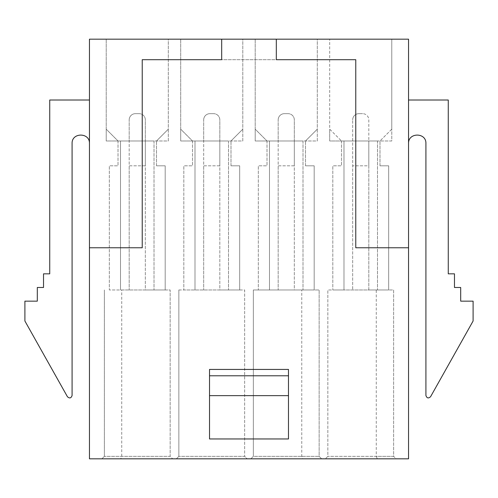 <?xml version="1.0" encoding="UTF-8"?>
<svg xmlns="http://www.w3.org/2000/svg" width="498" height="498" viewBox="0 0 498 498"><rect width="100%" height="100%" fill="white"/><g stroke="black" fill="none" stroke-linecap="round" stroke-linejoin="round"><path stroke-width="0.37" stroke-dasharray="2.49 1.87" d="M391.777 129.187L379.986 140.984L391.777 129.187L391.777 39.18L329.701 39.18L391.777 39.18L391.777 140.984L368.813 140.984L368.813 289.973L343.981 289.973L388.677 289.973L368.813 289.973L368.813 165.815L352.671 165.815L352.671 289.973L352.671 140.984L343.981 140.984L377.503 140.984L368.813 140.984L368.813 119.881A6.206 6.206 0 0 0 362.6 113.669A6.206 6.206 0 0 1 368.813 119.881L368.813 165.815L352.671 165.815L352.671 119.881L352.671 140.984L329.701 140.984L329.701 39.18L329.701 129.187L341.497 140.984L329.701 129.187L329.701 140.984L391.777 140.984L391.777 129.187M341.497 140.984L343.981 140.984L343.981 289.973L332.807 289.973L343.981 289.973L343.981 140.984L343.981 289.973L343.981 140.984L341.497 140.984L341.497 165.815L332.807 165.815L332.807 289.973L332.807 165.815L341.497 165.815L341.497 140.984M379.986 165.815L388.677 165.815L388.677 289.973L388.677 165.815L379.986 165.815L379.986 140.984L379.986 165.815M377.503 140.984L377.503 289.973L377.503 140.984M317.288 39.18L255.206 39.18L317.288 39.18L317.288 129.187L305.492 140.984L317.288 129.187L317.288 140.984L294.318 140.984L294.318 289.973L269.486 289.973L314.182 289.973L294.318 289.973L294.318 165.815L278.177 165.815L278.177 289.973L278.177 140.984L269.486 140.984L303.008 140.984L294.318 140.984L294.318 119.881A6.206 6.206 0 0 0 288.112 113.669A6.206 6.206 0 0 1 294.318 119.881L294.318 165.815L278.177 165.815L278.177 119.881L278.177 140.984L255.206 140.984L255.206 39.18L255.206 129.187L267.003 140.984L255.206 129.187L255.206 140.984L317.288 140.984L317.288 39.18M168.299 39.18L106.223 39.18L168.299 39.18L168.299 129.187L156.503 140.984L168.299 129.187L168.299 140.984L145.329 140.984L145.329 289.973L120.497 289.973L165.193 289.973L145.329 289.973L145.329 165.815L129.187 165.815L129.187 289.973L129.187 140.984L120.497 140.984L154.019 140.984L145.329 140.984L145.329 119.881A6.206 6.206 0 0 0 139.123 113.669A6.206 6.206 0 0 1 145.329 119.881L145.329 165.815L129.187 165.815L129.187 119.881L129.187 140.984L106.223 140.984L106.223 39.18L106.223 129.187L118.014 140.984L106.223 129.187L106.223 140.984L168.299 140.984L168.299 39.18M408.541 39.18L89.459 39.18L89.459 458.82L408.541 458.82L408.541 39.18M242.794 39.18L180.712 39.18L242.794 39.18L242.794 129.187L230.997 140.984L242.794 129.187L242.794 140.984L219.823 140.984L219.823 289.973L194.992 289.973L239.687 289.973L219.823 289.973L219.823 165.815L203.682 165.815L203.682 289.973L203.682 140.984L194.992 140.984L228.514 140.984L219.823 140.984L219.823 119.881A6.206 6.206 0 0 0 213.617 113.669A6.206 6.206 0 0 1 219.823 119.881L219.823 165.815L203.682 165.815L203.682 119.881L203.682 140.984L180.712 140.984L180.712 39.18L180.712 129.187L192.508 140.984L180.712 129.187L180.712 140.984L242.794 140.984L242.794 39.18M376.258 289.973L393.638 289.973L393.638 456.336L396.122 458.82L325.356 458.82L396.122 458.82L393.638 456.336L327.84 456.336L376.258 456.336L376.258 289.973L327.84 289.973L327.84 456.336L325.356 458.82L327.84 456.336L327.84 289.973L393.638 289.973L393.638 456.336L376.258 456.336L377.285 458.82M302.796 458.82L250.861 458.82L321.633 458.82L302.796 458.82L301.763 456.336L301.763 289.973L253.345 289.973L253.345 456.336L319.15 456.336L253.345 456.336L250.861 458.82L253.345 456.336L253.345 289.973L319.15 289.973L319.15 456.336L321.633 458.82L319.15 456.336L319.15 289.973L301.763 289.973M247.139 458.82L176.367 458.82L247.139 458.82L244.655 456.336L178.85 456.336L244.655 456.336L247.139 458.82M101.878 458.82L172.644 458.82L101.878 458.82L104.362 456.336L104.362 289.973L104.362 456.336L101.878 458.82M267.003 140.984L269.486 140.984L269.486 289.973L258.313 289.973L269.486 289.973L269.486 140.984L269.486 289.973L269.486 140.984L267.003 140.984L267.003 165.815L258.313 165.815L258.313 289.973L258.313 165.815L267.003 165.815L267.003 140.984M305.492 165.815L314.182 165.815L314.182 289.973L314.182 165.815L305.492 165.815L305.492 140.984L305.492 165.815M303.008 140.984L303.008 289.973L303.008 140.984M192.508 140.984L194.992 140.984L194.992 289.973L183.818 289.973L194.992 289.973L194.992 140.984L194.992 289.973L194.992 140.984L192.508 140.984L192.508 165.815L183.818 165.815L183.818 289.973L183.818 165.815L192.508 165.815L192.508 140.984M230.997 165.815L239.687 165.815L239.687 289.973L239.687 165.815L230.997 165.815L230.997 140.984L230.997 165.815M228.514 140.984L228.514 289.973L228.514 140.984M118.014 140.984L120.497 140.984L120.497 289.973L109.323 289.973L120.497 289.973L120.497 140.984L120.497 289.973L120.497 140.984L118.014 140.984L118.014 165.815L109.323 165.815L109.323 289.973L109.323 165.815L118.014 165.815L118.014 140.984M156.503 165.815L165.193 165.815L165.193 289.973L165.193 165.815L156.503 165.815L156.503 140.984L156.503 165.815M154.019 140.984L154.019 289.973L154.019 140.984M408.541 100.011L408.541 143.468L408.541 100.011L448.268 100.011L448.268 273.832L454.475 273.832L454.475 287.489L460.687 287.489L460.687 301.147L473.1 301.147L473.1 321.011L430.571 396.719C428.411 398.643 426.861 398.238 425.921 395.505L425.921 143.468C426.344 132.306 408.117 132.306 408.541 143.468M89.459 143.468L89.459 100.011L89.459 143.468C89.883 132.306 71.656 132.306 72.079 143.468L72.079 395.505C71.139 398.238 69.589 398.643 67.429 396.719L24.9 321.011L24.9 301.147L37.313 301.147L37.313 287.489L43.525 287.489L43.525 273.832L49.732 273.832L49.732 100.011L89.459 100.011M276.315 39.18L276.315 59.692L355.771 59.692L355.771 247.761L408.541 247.761L355.771 247.761L355.771 59.692L142.229 59.692L142.229 247.761L89.459 247.761L142.229 247.761L142.229 59.692L221.685 59.692L221.685 39.18M288.479 369.429L288.479 438.956M209.521 369.429L209.521 438.956M408.541 247.761L355.771 247.761L355.771 59.692L142.229 59.692L142.229 247.761L89.459 247.761M288.479 375.785L209.521 375.785M121.742 289.973L170.16 289.973L170.16 456.336L104.362 456.336L170.16 456.336L172.644 458.82L170.16 456.336L170.16 289.973L121.742 289.973L121.742 456.336L120.715 458.82M139.123 113.669L135.4 113.669A6.206 6.206 0 0 0 129.187 119.881A6.206 6.206 0 0 1 135.4 113.669L139.123 113.669M178.85 289.973L178.85 456.336L176.367 458.82L178.85 456.336L178.85 289.973L244.655 289.973L244.655 456.336L244.655 289.973L178.85 289.973M213.617 113.669L209.888 113.669A6.206 6.206 0 0 0 203.682 119.881A6.206 6.206 0 0 1 209.888 113.669L213.617 113.669M288.112 113.669L284.383 113.669A6.206 6.206 0 0 0 278.177 119.881A6.206 6.206 0 0 1 284.383 113.669L288.112 113.669M362.6 113.669L358.877 113.669A6.206 6.206 0 0 0 352.671 119.881A6.206 6.206 0 0 1 358.877 113.669L362.6 113.669"/><path stroke-width="0.75" d="M89.459 39.18L408.541 39.18L408.541 458.82L89.459 458.82L89.459 39.18M89.459 247.761L142.229 247.761L142.229 59.692L221.685 59.692L221.685 39.18M276.315 39.18L276.315 59.692L355.771 59.692L355.771 247.761L408.541 247.761M209.521 395.649L288.479 395.649L288.479 438.956L209.521 438.956L209.521 369.429L288.479 369.429L288.479 375.785L209.521 375.785M288.479 395.649L288.479 375.785M89.459 100.011L49.732 100.011L49.732 273.832L43.525 273.832L43.525 287.489L37.313 287.489L37.313 301.147L24.9 301.147L24.9 321.011L67.429 396.719C69.589 398.643 71.139 398.238 72.079 395.505L72.079 143.468C71.656 132.306 89.883 132.306 89.459 143.468M408.541 143.468C408.117 132.306 426.344 132.306 425.921 143.468L425.921 395.505C426.861 398.238 428.411 398.643 430.571 396.719L473.1 321.011L473.1 301.147L460.687 301.147L460.687 287.489L454.475 287.489L454.475 273.832L448.268 273.832L448.268 100.011L408.541 100.011"/></g></svg>
